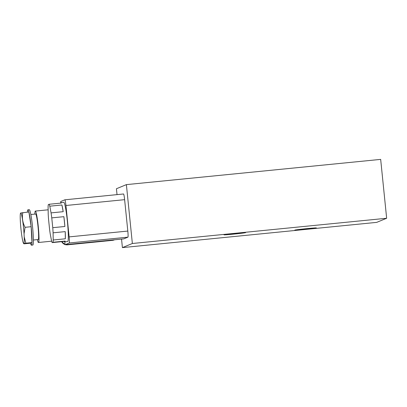 <?xml version="1.0" encoding="UTF-8"?>
<svg xmlns="http://www.w3.org/2000/svg" width="407" height="407" viewBox="0 0 407 407"><rect width="100%" height="100%" fill="white"/><g stroke="black" fill="none" stroke-linecap="round" stroke-linejoin="round"><path stroke-width="0.61" d="M304.655 229.421A10.852 0.285 -5.8 0 1 294.77 230.138A10.852 0.285 -5.8 0 1 306.481 228.663A10.852 0.285 -5.8 0 1 316.361 227.945A10.852 0.285 -5.8 0 1 304.655 229.421M233.877 234.101A10.852 0.285 -5.8 0 1 223.992 234.819A10.852 0.285 -5.8 0 1 235.704 233.348A10.852 0.285 -5.8 0 1 245.584 232.626A10.852 0.285 -5.8 0 1 233.877 234.101M123.545 193.981L64.861 199.806L123.53 193.986A5.922 0.514 84.3 0 1 123.545 193.981A5.922 0.514 84.3 0 1 124.623 199.669L127.813 231.064A5.922 0.514 84.3 0 1 127.915 237.159L123.769 238.873L65.084 244.699L69.231 242.984A5.922 0.514 -95.7 0 0 69.134 236.889L65.944 205.494A5.922 0.514 -95.7 0 0 64.861 199.806A5.922 0.514 -95.7 0 0 64.845 199.812L60.699 201.526L60.811 202.605L63.762 202.31A19.729 1.72 84.3 0 1 67.374 221.26A19.729 1.72 84.3 0 1 67.664 241.58L64.728 241.87A19.729 1.72 -95.7 0 0 65.125 241.066L52.996 242.272A19.729 1.72 -95.7 0 0 53.21 240.003L65.339 238.797A19.729 1.72 -95.7 0 0 65.222 231.619L53.093 232.819A19.729 1.72 -95.7 0 0 52.757 227.686L64.886 226.485A19.729 1.72 -95.7 0 0 64.438 221.55A19.729 1.72 -95.7 0 0 63.889 216.672L51.76 217.872A19.729 1.72 -95.7 0 0 51.068 212.886L63.197 211.681A19.729 1.72 -95.7 0 0 61.905 204.986L49.776 206.186A19.729 1.72 -95.7 0 0 49.135 204.268L61.264 203.062A19.729 1.72 -95.7 0 0 60.831 202.6A19.729 1.72 -95.7 0 0 60.495 203.139M49.135 204.268L48.306 204.609A19.729 1.72 -95.7 0 0 48.092 206.883L48.209 214.062A19.729 1.72 -95.7 0 0 48.545 219.195L49.542 229.009A19.729 1.72 -95.7 0 0 50.234 233.994L51.526 240.69A19.729 1.72 -95.7 0 0 52.167 242.613L64.296 241.407A19.729 1.72 -95.7 0 0 64.728 241.87M37.383 239.626A15.787 1.374 -95.7 0 0 38.472 242.491A15.787 1.374 -95.7 0 0 38.243 226.236A15.787 1.374 -95.7 0 0 35.353 211.075A15.787 1.374 -95.7 0 0 34.849 214.102M30.846 214.499L35.648 214.021A12.826 1.119 84.3 0 1 37.993 226.338A12.826 1.119 84.3 0 1 38.182 239.545L33.379 240.023M27.925 209.829L29.294 209.697A17.76 1.547 84.3 0 1 32.54 226.75A17.76 1.547 84.3 0 1 32.799 245.039L31.431 245.177A17.76 1.547 -95.7 0 0 31.975 242.582A17.76 1.547 -95.7 0 0 31.171 226.887A17.76 1.547 -95.7 0 0 31.151 226.709A17.76 1.547 -95.7 0 0 28.892 211.981A17.76 1.547 -95.7 0 0 27.925 209.829A17.76 1.547 -95.7 0 0 27.396 212.128M22.812 212.586C21.841 217.653 22.594 222.558 25.076 227.315L24.049 233.837A15.39 1.343 -95.7 0 0 23.54 227.706A15.39 1.343 -95.7 0 0 20.849 212.973L28.892 211.981L31.151 226.709L31.975 242.582L30.505 243.188A17.76 1.547 -95.7 0 0 31.431 245.177M386.65 218.259L376.699 222.375L122.41 247.614L132.361 243.498L386.65 218.259L380.672 159.386L126.384 184.625L116.427 188.741L117.028 194.627M122.41 247.614L121.54 239.092M132.361 243.498L126.384 184.625M64.799 241.865L65.084 244.699M65.125 241.066L64.296 241.407M52.167 242.613L52.996 242.272M51.068 212.886L49.776 206.186M53.21 240.003L53.093 232.819M52.757 227.686L51.76 217.872M61.905 204.986L63.197 211.681M63.889 216.672L64.886 226.485M65.222 231.619L65.339 238.797M31.975 242.582L25.895 243.188C23.682 243.559 23.194 243.762 24.43 243.793L30.505 243.188M20.538 213.12L20.553 213.095A15.39 1.343 -95.7 0 0 20.538 213.12A15.39 1.343 -95.7 0 0 21.673 234.819L22.131 237.79A15.39 1.343 -95.7 0 0 23.545 243.401L24.43 243.793M20.553 213.095L20.849 212.973M25.076 227.315L31.151 226.709M24.049 233.837L24.211 236.93L25.895 243.188M23.545 243.401A15.39 1.343 -95.7 0 0 24.211 236.93M69.231 242.984L127.915 237.159M69.134 236.889L127.813 231.064M65.944 205.494L124.623 199.669M68.676 244.342L67.521 244.821A5.922 0.514 84.3 0 1 67.506 244.826L112.495 240.359A5.922 0.514 -95.7 0 0 112.495 240.359L114.174 239.937A5.922 5.896 -112.5 0 1 112.51 240.354L113.665 239.876M112.495 240.359A5.922 0.514 -95.7 0 0 112.51 240.354L67.521 244.821A5.922 5.896 -112.5 0 1 65.461 244.663M61.671 241.666L65.069 244.556A5.922 5.896 -112.5 0 1 61.696 241.666M38.472 242.491L51.658 241.183M114.174 239.937L114.53 239.789M35.353 211.075L48.138 209.809M65.435 244.663L67.506 244.826"/></g></svg>

